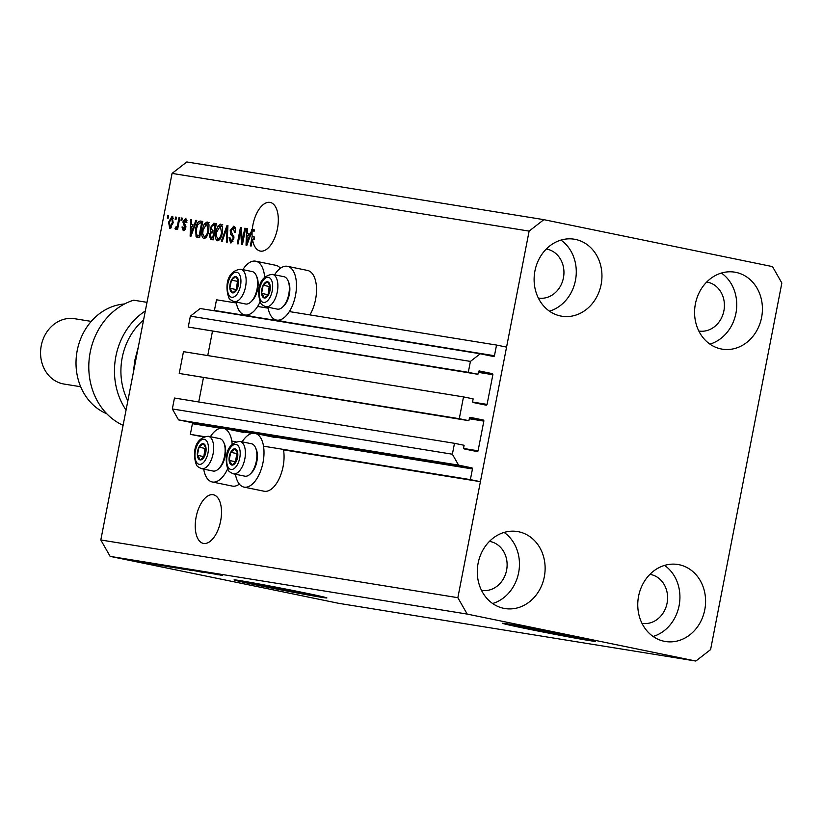 <?xml version="1.0" encoding="UTF-8"?>
<svg xmlns="http://www.w3.org/2000/svg" width="823" height="823" viewBox="0 0 823 823"><rect width="100%" height="100%" fill="white"/><g stroke="black" fill="none" stroke-linecap="round" stroke-linejoin="round"><path stroke-width="1.23" d="M479.367 370.967A0.946 0.823 -80.8 0 1 479.398 370.978L479.346 370.967A0.946 0.823 -80.8 0 0 478.42 371.739L477.926 374.29L468.297 372.315L470.417 361.41L480.241 353.777L493.481 356.493A0.946 0.823 -80.8 0 1 493.481 356.493A0.946 0.823 -80.8 0 0 494.458 355.731L496.536 345.063L289.357 311.578M268.103 308.141L257.62 306.444M236.366 303.008L216.5 299.798L214.422 310.466A0.946 0.823 -80.8 0 1 214.299 310.796M496.536 345.063L506.567 347.121L480.406 481.681L283.503 449.862A27.426 13.703 -78.4 0 1 283.091 466.548A27.426 13.703 -78.4 0 1 264.039 491.218L243.978 487.103A27.426 13.703 -78.4 0 0 263.031 462.423A27.426 13.703 -78.4 0 0 255.017 433.382A27.426 13.703 -78.4 0 0 242.127 441.828M480.241 353.777L200.205 308.512L190.37 316.145L470.417 361.41M468.297 372.315L188.251 327.05L190.37 316.145M477.926 374.29L188.251 327.05M463.514 396.902L459.275 418.712L179.229 373.457L183.478 351.647L463.514 396.902L473.143 398.888L472.649 401.439A0.946 0.823 -80.8 0 0 473.266 402.529L486.105 405.163A0.946 0.823 -80.8 0 0 487.082 404.402L492.864 374.702A0.946 0.823 -80.8 0 0 492.236 373.611L479.398 370.978M207.746 355.567L212.447 331.381M470.355 417.374A0.946 0.823 -80.8 0 1 470.386 417.374L470.324 417.364A0.946 0.823 -80.8 0 0 469.398 418.146L468.904 420.697L179.229 373.457M468.904 420.697L459.275 418.712M480.406 481.681L470.375 479.624L472.453 468.956A0.946 0.823 -80.8 0 0 471.836 467.865L458.596 465.139L452.372 454.214L454.491 443.309L464.121 445.284L463.627 447.835A0.946 0.823 -80.8 0 0 464.244 448.936L477.083 451.57A0.946 0.823 -80.8 0 0 478.07 450.809L483.842 421.109A0.946 0.823 -80.8 0 0 483.214 420.018L470.386 417.374M198.724 401.974L203.425 377.788M454.491 443.309L174.455 398.044L172.336 408.949L452.372 454.214M458.596 465.139L178.55 419.884L172.336 408.949M471.836 467.865L191.79 422.6L178.55 419.884M191.79 422.6A0.946 0.823 -80.8 0 1 192.417 423.691L190.339 434.369L204.197 436.601M470.375 479.624L263.525 446.189M235.944 441.735L231.788 441.066M203.456 436.92L190.339 434.369M520.671 626.108A31.109 0.566 -169 0 0 518.397 625.881A31.109 0.566 -169 0 0 540.937 630.83A31.109 0.566 -169 0 0 575.339 637.239A31.109 0.566 -169 0 0 579.474 637.753A31.109 0.566 -169 0 0 577.293 637.115M252.301 582.735A31.109 0.566 -169 0 0 250.027 582.509A31.109 0.566 -169 0 0 272.567 587.447A31.109 0.566 -169 0 0 306.969 593.867A31.109 0.566 -169 0 0 311.104 594.381A31.109 0.566 -169 0 0 308.923 593.743M320.589 597.148A47.281 0.864 -169 0 0 326.885 597.93A47.281 0.864 -169 0 0 292.638 590.42A47.281 0.864 -169 0 0 240.357 580.668A47.281 0.864 -169 0 0 234.071 579.886A47.281 0.864 -169 0 0 268.308 587.396A47.281 0.864 -169 0 0 320.589 597.148M235.872 579.999A47.281 0.864 -169 0 0 274.687 588.178A47.281 0.864 -169 0 0 320.682 596.685A47.281 0.864 -169 0 0 325.167 597.354M588.97 640.52A47.281 0.864 -169 0 0 595.255 641.302A47.281 0.864 -169 0 0 561.019 633.792A47.281 0.864 -169 0 0 508.737 624.05A47.281 0.864 -169 0 0 502.442 623.268A47.281 0.864 -169 0 0 536.689 630.768A47.281 0.864 -169 0 0 588.97 640.52M504.242 623.371A47.281 0.864 -169 0 0 543.057 631.55A47.281 0.864 -169 0 0 589.052 640.057A47.281 0.864 -169 0 0 593.548 640.736M203.641 543.437A24.824 12.407 -78.4 0 0 220.574 521.319A24.824 12.407 -78.4 0 0 213.363 494.767A24.824 12.407 -78.4 0 0 213.106 494.716A24.824 12.407 -78.4 0 0 196.172 516.844A24.824 12.407 -78.4 0 0 203.374 543.396A24.824 12.407 -78.4 0 0 203.641 543.437M260.459 251.108A24.824 12.407 -78.4 0 0 277.392 228.979A24.824 12.407 -78.4 0 0 270.191 202.427A24.824 12.407 -78.4 0 0 269.934 202.386A24.824 12.407 -78.4 0 0 252.27 229.442L254.276 229.854A24.824 12.407 -78.4 0 0 254.163 231.191L252.157 230.779A24.824 12.407 -78.4 0 0 252.157 236.427L254.163 236.839A24.824 12.407 -78.4 0 0 254.482 239.699L252.476 239.287A24.824 12.407 -78.4 0 0 260.202 251.056A24.824 12.407 -78.4 0 0 260.459 251.108M538.345 298.049A24.824 21.501 99.2 0 0 538.407 298.06A24.824 21.501 99.2 0 0 563.508 277.433A24.824 21.501 99.2 0 0 547.1 249.194A24.824 21.501 99.2 0 0 546.328 249.06A24.824 21.501 99.2 0 0 546.266 249.05M481.527 590.389A24.824 21.501 99.2 0 0 481.578 590.4A24.824 21.501 99.2 0 0 506.68 569.773A24.824 21.501 99.2 0 0 490.271 541.534A24.824 21.501 99.2 0 0 489.5 541.39A24.824 21.501 99.2 0 0 489.448 541.38M641.991 623.35A24.824 21.501 99.2 0 0 642.043 623.35A24.824 21.501 99.2 0 0 667.155 602.734A24.824 21.501 99.2 0 0 650.736 574.495A24.824 21.501 99.2 0 0 649.964 574.351A24.824 21.501 99.2 0 0 649.913 574.341M698.82 331.011A24.824 21.501 99.2 0 0 698.871 331.021A24.824 21.501 99.2 0 0 723.973 310.394A24.824 21.501 99.2 0 0 707.564 282.155A24.824 21.501 99.2 0 0 706.792 282.011A24.824 21.501 99.2 0 0 706.741 282.001M735.937 272.382A39.01 33.784 -80.8 0 1 761.728 316.762A39.01 33.784 -80.8 0 1 722.275 349.168A39.01 33.784 -80.8 0 1 721.061 348.942A39.01 33.784 -80.8 0 1 695.27 304.572A39.01 33.784 -80.8 0 1 734.723 272.156A39.01 33.784 -80.8 0 1 735.937 272.382M721.411 273.051A39.01 33.784 -80.8 0 1 736.174 311.907A39.01 33.784 -80.8 0 1 709.92 344.127M679.119 564.722A39.01 33.784 -80.8 0 1 704.9 609.092A39.01 33.784 -80.8 0 1 665.447 641.508A39.01 33.784 -80.8 0 1 664.233 641.282A39.01 33.784 -80.8 0 1 638.453 596.901A39.01 33.784 -80.8 0 1 677.895 564.496A39.01 33.784 -80.8 0 1 679.119 564.722M664.583 565.391A39.01 33.784 -80.8 0 1 679.356 604.236A39.01 33.784 -80.8 0 1 653.092 636.467M518.655 531.761A39.01 33.784 -80.8 0 1 544.435 576.141A39.01 33.784 -80.8 0 1 504.983 608.547A39.01 33.784 -80.8 0 1 503.769 608.331A39.01 33.784 -80.8 0 1 477.978 563.95A39.01 33.784 -80.8 0 1 517.43 531.535A39.01 33.784 -80.8 0 1 518.655 531.761M504.118 532.43A39.01 33.784 -80.8 0 1 518.881 571.285A39.01 33.784 -80.8 0 1 492.627 603.506M575.472 239.431A39.01 33.784 -80.8 0 1 601.263 283.801A39.01 33.784 -80.8 0 1 561.811 316.217A39.01 33.784 -80.8 0 1 560.597 315.991A39.01 33.784 -80.8 0 1 534.806 271.611A39.01 33.784 -80.8 0 1 574.259 239.205A39.01 33.784 -80.8 0 1 575.472 239.431M560.947 240.1A39.01 33.784 -80.8 0 1 575.709 278.946A39.01 33.784 -80.8 0 1 549.455 311.176M239.38 484.14A27.426 13.703 101.6 0 1 232.302 486.084L212.241 481.969A27.426 13.703 101.6 0 1 203.723 469.12M227.621 468.884A27.426 13.703 101.6 0 1 212.241 481.969M274.594 274.779A27.426 13.703 101.6 0 1 287.484 266.323L307.545 270.448A27.426 13.703 101.6 0 1 315.559 299.5A27.426 13.703 101.6 0 1 309.901 314.89M287.484 266.323A27.426 13.703 101.6 0 1 295.498 295.375A27.426 13.703 101.6 0 1 276.456 320.054A27.426 13.703 101.6 0 1 267.938 307.195M236.201 302.072A27.426 13.703 -78.4 0 0 244.709 314.921A27.426 13.703 -78.4 0 0 260.099 301.835M781.85 283.019L710.599 649.594L695.857 661.044L338.798 603.341L110.138 556.379L100.807 539.981L172.069 173.406L186.8 161.956L543.859 219.659L772.519 266.621L781.85 283.019M252.157 230.779L246.859 245.316L246.036 245.182L246.581 228.516L247.466 228.66L247.229 233.629L250.089 234.092L252.27 229.442M252.476 239.287L251.169 246.015L250.315 245.871L252.157 236.427M242.26 241.16L244.781 228.228L245.624 228.362L242.466 244.606L241.561 244.462L240.635 230.954L238.114 243.906L237.271 243.762L240.429 227.529L241.334 227.673L242.26 241.16L243.104 241.334M230.214 230.533L233.701 226.222C235.378 226.716 235.934 228.691 235.368 232.148L234.483 232.22L233.259 228.105L231.068 230.625L233.855 238.845L230.615 242.908L229.051 237.652L229.936 237.58L230.954 241.005L233.012 238.67L233.063 236.973L230.718 234.617L230.214 230.533L231.057 230.707M221.325 241.19L227.055 225.368L227.93 225.502L227.22 242.147L226.346 242.003L227.169 227.343L222.21 241.334L221.325 241.19M220.687 224.113L222.601 227.055L222.344 232.755C221.5 237.6 219.864 240.275 217.437 240.779C215.389 239.575 214.854 236.623 215.832 231.911L217.797 226.212L220.687 224.113M207.108 221.922L209.021 224.864L208.764 230.563C207.921 235.409 206.285 238.084 203.867 238.588C201.81 237.384 201.275 234.432 202.252 229.72L204.217 224.021L207.108 221.922M194.187 225.06L195.843 220.317L196.728 220.461L190.957 236.283L190.134 236.15L190.679 219.484L191.564 219.628L191.327 224.597L194.989 225.224M167.316 218.105L167.769 215.78L168.612 215.924L168.159 218.239L167.316 218.105M695.857 661.044L467.186 614.081L457.855 597.693L100.807 539.981M457.855 597.693L529.117 231.109L172.069 173.406M280.406 268.277A27.426 13.703 -78.4 0 0 275.808 265.315L255.747 261.2A27.426 13.703 -78.4 0 0 242.857 269.656M168.612 222.138L172.1 216.264L173.19 222.755L169.723 228.496L168.612 222.138L169.456 222.313M175.165 219.371L175.618 217.056L176.461 217.19L176.009 219.504L175.165 219.371M177.819 223.722L179.013 217.601L179.856 217.735L177.562 229.545L176.708 229.411L177.079 227.529L175.669 229.463L174.99 228.701L175.638 227.066L176.173 227.364L177.202 226.109L177.819 223.722L178.663 223.897M180.998 220.317L181.451 217.992L182.294 218.136L181.842 220.451L180.998 220.317M182.871 221.932L185.617 218.455L186.903 222.57L186.019 222.652L185.237 220.132L183.776 221.778L185.813 227.621L183.272 230.687L181.996 227.004L182.881 226.932L183.57 229L184.918 227.724L182.871 221.932L183.724 222.107M197.314 237.312L196.069 236.798L195.658 228.753C196.45 223.928 198.014 221.356 200.359 221.048L202.767 221.438L199.608 237.682L197.119 237.271M210.657 239.462L209.207 235.018L210.781 231.767L210.431 227.601L213.836 223.228L216.346 223.63L213.188 239.874L210.534 239.442M210.163 573.384L194.639 570.38L210.174 573.343M189.208 569.681L202.252 572.232L189.218 569.639M186.831 569.135L187.695 569.259M189.28 569.526L190.02 569.804M203.024 572.335L202.273 572.15M200.586 571.892L199.896 571.687M192.736 570.689L181.266 568.22L192.747 570.648M189.887 570.205L189.095 570M161.102 564.959L175.494 567.911L160.855 564.917M176.307 568.014L175.515 567.808M131.937 560.34L129.931 559.928L131.947 560.298M129.314 560.052L136.772 561.492L129.314 560.021M125.61 559.239L126.197 559.311M137.359 561.564L136.793 561.409M209.351 572.757L222.58 575.514L208.816 572.685M467.186 614.081L110.138 556.379M153.531 563.92L162.368 565.782L153.541 563.878M140.898 561.831L150.218 563.662L140.908 561.79M138.943 561.399L139.612 561.481M150.876 563.745L150.239 563.59M137.667 561.265L135.661 560.854L137.678 561.224M138.521 561.543L144.282 562.695L138.521 561.512M141.813 562.181L142.616 562.428M124.088 559.074L122.082 558.663L124.098 559.033M158.561 564.866L171.03 567.181L158.572 564.825M153.603 563.776L154.58 563.909M169.703 566.533L184.599 569.372L169.703 566.491M167.11 565.957L168.046 566.09M209.433 572.962L218.27 574.814L209.443 572.921M529.117 231.109L543.859 219.659M264.625 277.238A27.426 13.703 -78.4 0 0 255.747 261.2M210.39 436.704A27.426 13.703 101.6 0 1 223.28 428.248A27.426 13.703 101.6 0 1 232.158 444.286M235.46 474.254A27.426 13.703 -78.4 0 0 243.978 487.103M158.211 564.928L152.605 563.848L158.222 564.887M127.647 559.568L135.661 561.163M135.342 561.193L127.349 559.517M168.54 566.708L156.319 564.259L168.54 566.708M162.759 565.247L174.486 567.572M173.848 567.572L162.172 565.134M182.12 568.868L175.68 567.603M175.731 567.613L182.068 568.971M176.276 567.705L169.013 566.245L176.287 567.664M176.338 567.438L188.056 569.773M187.428 569.773L175.752 567.335M214.114 573.97L208.507 572.88L214.124 573.929M168.602 215.955L167.769 215.78M170.793 228.197L170.361 226.87M172.12 218.023L173.036 216.974M170.073 226.819L172.346 222.622L171.75 217.951L169.476 222.159L170.073 226.819L171.698 227.148M173.19 222.796L172.346 222.622M173.468 218.301L171.75 217.951M176.451 217.221L175.618 217.056M179.846 217.776L179.013 217.601M177.922 227.704L177.079 227.529M176.359 228.979L174.99 228.701M177.068 227.549L176.173 227.364M178.19 226.315L177.202 226.109M182.294 218.167L181.451 217.992M186.975 220.482L185.237 220.132M184.321 230.461L183.91 229.072M182.86 227.179L181.996 227.004M185.247 229.339L183.57 229M185.751 227.899L184.918 227.724M185.916 226.922L184.836 226.695M185.926 226.202L184.712 223.918M185.607 220.204L186.574 219.083M196.707 220.502L195.843 220.317M192.459 226.737L192.52 224.844M191.553 219.669L190.679 219.484M194.969 225.276L191.327 224.597M191.852 231.51L193.539 226.911L191.245 226.541L190.874 234.524L191.852 231.51L192.633 231.674M194.321 227.066L193.539 226.911M191.543 234.668L190.874 234.524M199.794 222.94L202.365 221.459L200.359 221.048M199.32 237.724L196.069 236.798M198.076 237.209L197.283 235.316M196.502 228.928L195.658 228.753M198.61 235.316L199.968 235.872M199.526 235.79L197.695 235.409L199.135 235.645L201.553 223.198L200.092 222.961L197.602 224.998L196.502 228.917L196.604 234.905L199.526 235.79M199.979 235.82L199.135 235.645M202.396 223.372L201.553 223.198M204.886 238.444L204.053 236.643M203.096 229.884L202.252 229.72M205.483 224.278L204.217 224.021M206.223 224.432L209.114 222.333M208.908 224.278L206.748 223.825L203.096 229.905L202.736 233.629L204.227 236.685C206.089 236.263 207.324 234.164 207.921 230.399L206.748 223.825M204.227 236.685L206.357 237.106M208.764 230.574L207.921 230.399M213.414 225.121L216.336 223.722M212.077 239.699L211.079 237.569L212.715 237.837L213.651 232.991L211.295 232.765L210.112 234.894L211.326 237.621L213.548 238.063M210.06 235.193L209.207 235.018M212.262 232.765L212.787 232.179L210.781 231.767M212.787 232.179L212.272 230.8M211.274 227.776L210.431 227.601M214.217 231.201L214.854 231.314M213.548 238.012L212.715 237.837M214.494 233.166L213.651 232.991M214.021 231.088L215.132 225.399L212.581 225.193L211.285 227.724L212.457 230.841L214.865 231.263M215.976 225.564L215.132 225.399M218.465 240.635L217.622 238.835M222.488 226.469L220.327 226.016L216.675 232.096L215.832 231.911M219.062 226.469L217.797 226.212M219.803 226.623L222.694 224.535M216.675 232.096L216.315 235.82L217.807 238.876L219.936 239.308M217.807 238.876C219.669 238.454 220.903 236.366 221.5 232.59L220.327 226.016M222.344 232.765L221.5 232.59M227.93 225.543L227.055 225.368M227.848 227.477L227.169 227.343M235.512 228.588L233.259 228.105L234.709 226.737M231.623 242.775L230.913 240.995M229.905 237.826L229.051 237.652M232.94 241.417L230.954 241.005M233.855 238.835L233.012 238.67M234.02 237.168L233.063 236.973M233.979 236.098L230.718 234.617M232.724 235.028L232.148 233.722M245.614 228.403L244.781 228.228M241.571 231.15L240.635 230.954M241.334 227.714L240.429 227.529M253.309 231.016L253.751 229.771L251.745 229.36M253.751 229.771L254.276 229.854M248.361 235.769L248.423 233.876M247.456 228.701L246.581 228.516M250.871 234.308L247.229 233.629M250.892 234.257L250.089 234.092M247.754 240.542L249.441 235.944L247.147 235.573L246.777 243.557L247.754 240.542L248.536 240.707M250.213 236.108L249.441 235.944M247.445 243.701L246.777 243.557M253.638 239.524L254.163 236.839M262.516 296.599A8.271 4.136 -78.4 0 0 264.348 298.019A8.271 4.136 -78.4 0 0 268.668 294.521A8.271 4.136 -78.4 0 0 270.242 286.404A8.271 4.136 -78.4 0 0 267.496 281.775A8.271 4.136 -78.4 0 0 263.175 285.262A8.271 4.136 -78.4 0 0 261.591 293.379A8.271 4.136 -78.4 0 0 262.516 296.599M263.237 295.755L264.348 298.019L268.668 294.521L270.242 286.404L267.496 281.775L263.175 285.262L261.591 293.379L263.237 295.755M287.999 280.622L288.636 282.104A14.937 7.469 101.6 0 1 283.729 306.012L282.556 307.113A16.553 8.271 -78.4 0 0 287.999 280.622A16.553 8.271 -78.4 0 0 287.422 279.501A16.553 8.271 -78.4 0 0 283.935 276.703L272.464 274.347A16.553 8.271 101.6 0 1 275.952 277.145A16.553 8.271 101.6 0 1 276.147 296.198A16.553 8.271 101.6 0 1 265.798 306.763C262.506 305.302 260.778 303.996 260.613 302.823C257.301 294.788 256.766 276.271 272.464 274.347M265.798 306.763L277.279 309.119A16.553 8.271 -78.4 0 0 282.556 307.113M270.006 285.838L269.193 286.497L267.979 295.241M269.193 286.497L263.175 285.262M267.609 294.613L261.591 293.379M230.039 463.647A8.271 4.136 -78.4 0 0 231.87 465.067A8.271 4.136 -78.4 0 0 236.201 461.569A8.271 4.136 -78.4 0 0 237.775 453.452A8.271 4.136 -78.4 0 0 235.028 448.823A8.271 4.136 -78.4 0 0 230.707 452.311A8.271 4.136 -78.4 0 0 229.123 460.427A8.271 4.136 -78.4 0 0 230.039 463.647M230.769 462.804L231.87 465.067L236.201 461.569L237.775 453.452L235.028 448.823L230.707 452.311L229.123 460.427L230.769 462.804M255.521 447.681L256.169 449.152A14.937 7.469 101.6 0 1 251.262 473.06L250.089 474.161A16.553 8.271 -78.4 0 0 255.521 447.681A16.553 8.271 -78.4 0 0 254.955 446.55A16.553 8.271 -78.4 0 0 251.457 443.751L239.987 441.395A16.553 8.271 101.6 0 1 243.474 444.194A16.553 8.271 101.6 0 1 243.68 463.246A16.553 8.271 101.6 0 1 233.331 473.811C230.039 472.351 228.31 471.044 228.146 469.871C224.823 461.837 224.298 443.319 239.987 441.395M233.331 473.811L244.801 476.167A16.553 8.271 -78.4 0 0 250.089 474.161M237.538 452.887L236.715 453.545L235.512 462.289M236.715 453.545L230.707 452.311M235.141 461.662L229.123 460.427M198.302 458.514A8.271 4.136 -78.4 0 0 200.133 459.934A8.271 4.136 -78.4 0 0 204.464 456.446A8.271 4.136 -78.4 0 0 206.038 448.319A8.271 4.136 -78.4 0 0 203.291 443.69A8.271 4.136 -78.4 0 0 198.96 447.177A8.271 4.136 -78.4 0 0 197.386 455.304A8.271 4.136 -78.4 0 0 198.302 458.514M199.032 457.67L200.133 459.934L204.464 456.446L206.038 448.319L203.291 443.69L198.96 447.177L197.386 455.304L199.032 457.67M223.784 442.548L224.432 444.019A14.937 7.469 101.6 0 1 219.525 467.927L218.352 469.028A16.553 8.271 -78.4 0 0 223.784 442.548A16.553 8.271 -78.4 0 0 223.208 441.426A16.553 8.271 -78.4 0 0 219.72 438.618L208.25 436.262A16.553 8.271 101.6 0 1 211.737 439.071A16.553 8.271 101.6 0 1 211.943 458.113A16.553 8.271 101.6 0 1 201.594 468.678C198.302 467.227 196.574 465.911 196.409 464.738C193.086 456.703 192.551 438.196 208.25 436.262M201.594 468.678L213.064 471.034A16.553 8.271 -78.4 0 0 218.352 469.028M205.801 447.753L204.978 448.412L203.775 457.166M204.978 448.412L198.96 447.177M203.404 456.539L197.386 455.304M230.769 291.465A8.271 4.136 -78.4 0 0 232.6 292.885A8.271 4.136 -78.4 0 0 236.931 289.398A8.271 4.136 -78.4 0 0 238.505 281.271A8.271 4.136 -78.4 0 0 235.759 276.641A8.271 4.136 -78.4 0 0 231.438 280.129A8.271 4.136 -78.4 0 0 229.854 288.256A8.271 4.136 -78.4 0 0 230.769 291.465M231.5 290.622L232.6 292.885L236.931 289.398L238.505 281.271L235.759 276.641L231.438 280.129L229.854 288.256L231.5 290.622M256.262 275.499L256.899 276.97A14.937 7.469 101.6 0 1 251.992 300.879L250.82 301.979A16.553 8.271 -78.4 0 0 256.262 275.499A16.553 8.271 -78.4 0 0 255.686 274.378A16.553 8.271 -78.4 0 0 252.198 271.569L240.717 269.214A16.553 8.271 101.6 0 1 244.215 272.022A16.553 8.271 101.6 0 1 244.41 291.064A16.553 8.271 101.6 0 1 234.061 301.63C230.769 300.179 229.041 298.862 228.876 297.689C225.564 289.655 225.029 271.148 240.717 269.214M234.061 301.63L245.542 303.985A16.553 8.271 -78.4 0 0 250.82 301.979M238.269 280.705L237.456 281.363L236.242 290.118M237.456 281.363L231.438 280.129M235.872 289.49L229.854 288.256M124.499 303.985A56.736 49.133 99.2 0 0 76.848 352.594A56.736 49.133 99.2 0 0 106.753 413.732M91.23 321.392L74.626 318.707A33.095 28.661 99.2 0 0 41.15 346.205A33.095 28.661 99.2 0 0 63.032 383.857A33.095 28.661 99.2 0 0 64.06 384.053L80.675 386.738M123.09 425.326A66.19 57.322 99.2 0 1 89.059 360.423A66.19 57.322 99.2 0 1 133.696 300.189L146.998 302.339M126.063 410.049A66.19 57.322 -80.8 0 1 145.321 310.971M143.583 319.91A61.468 53.228 99.2 0 0 127.843 400.924M133.161 373.519L134.9 360.042L138.346 346.853M494.458 355.731L214.422 310.466M492.236 373.611L478.544 371.399M492.864 374.702L478.297 372.346M487.082 404.402L472.721 402.077M483.214 420.018L469.522 417.796M483.842 421.109L469.275 418.753M478.07 450.809L463.699 448.484M472.453 468.956L264.903 435.408M252.25 433.361L233.166 430.275M220.513 428.238L192.417 423.691M185.926 226.263L184.023 225.872M215.842 223.64L213.836 223.228M227.734 230.111L227.004 229.956M233.907 236.078L231.973 235.687M260.665 300.23A12.767 6.378 -78.4 0 0 270.16 297.041A12.767 6.378 -78.4 0 0 271.179 279.553A12.767 6.378 -78.4 0 0 261.683 282.742A12.767 6.378 -78.4 0 0 260.665 300.23M228.187 467.279A12.767 6.378 -78.4 0 0 237.693 464.09A12.767 6.378 -78.4 0 0 238.711 446.601A12.767 6.378 -78.4 0 0 229.216 449.8A12.767 6.378 -78.4 0 0 228.187 467.279M196.45 462.156A12.767 6.378 -78.4 0 0 205.956 458.956A12.767 6.378 -78.4 0 0 206.974 441.467A12.767 6.378 -78.4 0 0 197.469 444.667A12.767 6.378 -78.4 0 0 196.45 462.156M228.928 295.107A12.767 6.378 -78.4 0 0 238.423 291.908A12.767 6.378 -78.4 0 0 239.442 274.419A12.767 6.378 -78.4 0 0 229.946 277.618A12.767 6.378 -78.4 0 0 228.928 295.107M275.067 437.497L255.017 433.382M254.883 317.009L244.709 314.921M286.62 322.143L276.456 320.054M243.33 432.363L223.28 428.248M211.12 237.58L213.126 237.991"/></g></svg>
